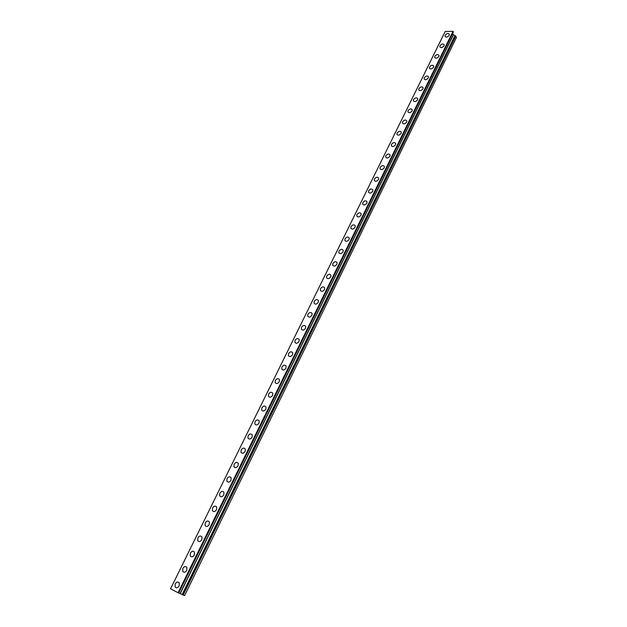 <?xml version="1.0" encoding="UTF-8"?>
<svg xmlns="http://www.w3.org/2000/svg" width="627" height="627" viewBox="0 0 627 627"><rect width="100%" height="100%" fill="white"/><g stroke="black" fill="none" stroke-linecap="round" stroke-linejoin="round"><path stroke-width="0.94" d="M179.142 585.939C177.723 588.048 176.375 588.369 175.105 586.911L175.223 583.909C176.642 581.809 177.99 581.488 179.259 582.953L179.142 585.939C177.723 588.048 176.375 588.369 175.105 586.911L175.223 583.909C176.649 581.809 177.99 581.488 179.267 582.953M186.768 570.382C185.341 572.49 183.985 572.804 182.716 571.33L182.849 568.415C184.283 566.314 185.639 566.001 186.901 567.482L186.768 570.382C185.341 572.49 183.993 572.812 182.723 571.338L182.849 568.415C184.283 566.306 185.631 566.001 186.901 567.482M194.323 554.981C192.881 557.089 191.525 557.403 190.255 555.914L190.396 553.077C191.846 550.968 193.202 550.663 194.464 552.16L194.323 554.981C192.881 557.089 191.525 557.403 190.263 555.914L190.396 553.085C191.838 550.968 193.194 550.663 194.464 552.16M201.8 539.729C200.342 541.846 198.986 542.151 197.724 540.654L197.866 537.895C199.323 535.787 200.687 535.489 201.949 536.994L201.8 539.729C200.35 541.846 198.986 542.151 197.724 540.654L197.866 537.895C199.323 535.787 200.687 535.482 201.949 536.994M209.206 524.642C207.733 526.751 206.369 527.056 205.107 525.544L205.264 522.871C206.73 520.755 208.093 520.457 209.355 521.977L209.206 524.642C207.741 526.751 206.377 527.056 205.115 525.544L205.264 522.871C206.73 520.755 208.093 520.457 209.355 521.977M216.534 509.704C215.053 511.812 213.689 512.11 212.428 510.59L212.584 507.988C214.066 505.879 215.437 505.581 216.691 507.11L216.527 509.696C215.053 511.812 213.682 512.11 212.428 510.59L212.584 507.988C214.066 505.879 215.429 505.581 216.691 507.11M223.784 494.907C222.295 497.023 220.923 497.313 219.669 495.785L219.834 493.261C221.323 491.145 222.695 490.855 223.949 492.391L223.784 494.907C222.295 497.023 220.923 497.313 219.669 495.785L219.834 493.261C221.323 491.145 222.695 490.855 223.949 492.391M230.963 480.266C229.466 482.375 228.095 482.665 226.841 481.128L227.005 478.675C228.51 476.559 229.89 476.277 231.136 477.821L230.963 480.266C229.466 482.375 228.095 482.665 226.841 481.128L227.013 478.675C228.51 476.559 229.882 476.277 231.136 477.821M238.08 465.767C236.567 467.875 235.188 468.157 233.942 466.621L234.114 464.231C235.627 462.123 237.006 461.84 238.252 463.384L238.08 465.767C236.567 467.875 235.188 468.165 233.942 466.621L234.114 464.231C235.627 462.123 237.006 461.84 238.252 463.384M241.152 449.935C242.673 447.819 244.052 447.545 245.298 449.097L245.118 451.409C243.605 453.517 242.218 453.799 240.98 452.255L241.152 449.935M245.118 451.409C243.597 453.517 242.218 453.799 240.972 452.255L241.152 449.927C242.673 447.819 244.052 447.545 245.298 449.097M252.093 437.191C250.565 439.3 249.178 439.582 247.939 438.03L248.12 435.773C249.648 433.665 251.035 433.39 252.273 434.942L252.093 437.191C250.565 439.3 249.178 439.582 247.939 438.03L248.12 435.773C249.648 433.665 251.035 433.382 252.273 434.942M258.998 423.115C257.454 425.224 256.067 425.498 254.836 423.946L255.017 421.752C256.561 419.643 257.948 419.369 259.178 420.929L258.998 423.115C257.462 425.224 256.075 425.498 254.836 423.946L255.017 421.752C256.561 419.643 257.948 419.369 259.178 420.929M265.832 409.172C264.288 411.281 262.893 411.555 261.663 409.995L261.851 407.863C263.403 405.755 264.79 405.481 266.02 407.048L265.832 409.172C264.288 411.281 262.901 411.555 261.671 409.995L261.851 407.863C263.403 405.755 264.79 405.481 266.02 407.048M272.604 395.363C271.044 397.471 269.657 397.745 268.434 396.186L268.615 394.109C270.174 392.008 271.569 391.734 272.792 393.301L272.604 395.363C271.052 397.471 269.657 397.745 268.434 396.186L268.622 394.109C270.174 392 271.569 391.734 272.792 393.294M279.313 381.694C277.745 383.795 276.35 384.069 275.135 382.509L275.324 380.487C276.891 378.387 278.278 378.12 279.501 379.68L279.313 381.694C277.745 383.795 276.358 384.069 275.135 382.509L275.324 380.487C276.883 378.387 278.278 378.112 279.501 379.68M285.951 368.151C284.384 370.251 282.989 370.518 281.766 368.958L281.962 366.991C283.537 364.898 284.932 364.632 286.147 366.192L285.951 368.151C284.384 370.251 282.989 370.518 281.774 368.966L281.962 366.999C283.529 364.89 284.924 364.624 286.147 366.192M292.535 354.733C290.952 356.834 289.556 357.1 288.342 355.54L288.538 353.628C290.121 351.535 291.516 351.269 292.723 352.829L292.535 354.733C290.952 356.834 289.556 357.1 288.342 355.548L288.538 353.628C290.113 351.535 291.508 351.269 292.723 352.829M299.048 341.449C297.464 343.541 296.062 343.808 294.855 342.256L295.051 340.39C296.642 338.298 298.037 338.031 299.244 339.591L299.048 341.449C297.464 343.541 296.062 343.815 294.855 342.256L295.051 340.39C296.634 338.298 298.037 338.031 299.244 339.591M305.506 328.282C303.907 330.374 302.512 330.648 301.305 329.089L301.501 327.278C303.1 325.194 304.495 324.927 305.702 326.479L305.506 328.282C303.915 330.374 302.512 330.648 301.313 329.097L301.501 327.278C303.1 325.186 304.495 324.919 305.694 326.479M311.901 315.248C310.294 317.333 308.899 317.599 307.7 316.055L307.896 314.284C309.495 312.199 310.898 311.933 312.097 313.492L311.901 315.248C310.302 317.333 308.899 317.607 307.7 316.055L307.896 314.292C309.495 312.199 310.898 311.933 312.089 313.484M318.234 302.332C316.627 304.416 315.224 304.683 314.033 303.139L314.229 301.415C315.836 299.338 317.238 299.071 318.43 300.615L318.234 302.332C316.627 304.416 315.224 304.683 314.033 303.139L314.229 301.422C315.836 299.338 317.231 299.071 318.43 300.615M324.512 289.533C322.897 291.61 321.494 291.884 320.303 290.34L320.499 288.663C322.113 286.586 323.516 286.32 324.708 287.864L324.512 289.533C322.897 291.618 321.494 291.884 320.311 290.348L320.499 288.671C322.113 286.586 323.516 286.32 324.7 287.864M330.727 276.852C329.104 278.929 327.709 279.203 326.518 277.667L326.714 276.037C328.336 273.96 329.739 273.693 330.923 275.229L330.727 276.852C329.112 278.929 327.709 279.203 326.526 277.667L326.722 276.037C328.336 273.96 329.739 273.693 330.923 275.229M332.874 263.52C334.505 261.443 335.9 261.177 337.083 262.713L336.887 264.288C335.265 266.365 333.862 266.64 332.686 265.111L332.874 263.52M336.887 264.288C335.265 266.365 333.862 266.64 332.678 265.103L332.874 263.512C334.497 261.443 335.9 261.177 337.083 262.705M342.993 251.842C341.362 253.911 339.959 254.186 338.784 252.665L338.98 251.113C340.61 249.052 342.013 248.778 343.188 250.306L342.993 251.842C341.362 253.911 339.959 254.186 338.784 252.665L338.98 251.113C340.61 249.044 342.013 248.778 343.188 250.306M345.03 238.824C346.66 236.763 348.063 236.489 349.239 238.009L349.043 239.514C347.405 241.575 346.002 241.85 344.834 240.337L345.03 238.824M349.043 239.514C347.405 241.575 346.002 241.85 344.834 240.337L345.022 238.824C346.66 236.763 348.063 236.489 349.231 238.009M355.031 227.295C353.393 229.349 351.99 229.623 350.822 228.118L351.018 226.645C352.656 224.591 354.059 224.317 355.227 225.83L355.031 227.295C353.393 229.357 351.99 229.631 350.83 228.118L351.018 226.645C352.656 224.584 354.059 224.317 355.227 225.822M360.972 215.179C359.334 217.24 357.931 217.514 356.763 216.009L356.959 214.575C358.597 212.522 360 212.247 361.168 213.752L360.972 215.179C359.334 217.24 357.931 217.514 356.763 216.017L356.959 214.575C358.597 212.522 360 212.247 361.168 213.752M366.858 203.179C365.212 205.233 363.809 205.507 362.649 204.018L362.845 202.615C364.491 200.569 365.894 200.295 367.054 201.784L366.858 203.179C365.212 205.233 363.809 205.507 362.649 204.018L362.845 202.615C364.491 200.569 365.894 200.287 367.054 201.784M372.697 191.29C371.043 193.335 369.64 193.618 368.488 192.128L368.676 190.765C370.33 188.719 371.725 188.445 372.885 189.926L372.689 191.29C371.043 193.328 369.64 193.61 368.48 192.128L368.676 190.765C370.322 188.719 371.725 188.437 372.885 189.926M374.46 179.016C376.114 176.979 377.509 176.696 378.661 178.178L378.473 179.502C376.819 181.54 375.416 181.822 374.264 180.349L374.46 179.016M378.473 179.502C376.819 181.54 375.416 181.822 374.264 180.349L374.452 179.016C376.106 176.971 377.509 176.696 378.661 178.17M384.202 167.817C382.548 169.854 381.145 170.136 379.993 168.671L380.189 167.37C381.843 165.34 383.246 165.058 384.39 166.523L384.202 167.817C382.548 169.854 381.145 170.136 380.001 168.671L380.189 167.37C381.843 165.332 383.246 165.05 384.39 166.523M389.884 156.233C388.223 158.263 386.82 158.553 385.676 157.095L385.864 155.825C387.525 153.803 388.928 153.513 390.072 154.971L389.884 156.233C388.223 158.27 386.82 158.553 385.676 157.103L385.864 155.825C387.525 153.795 388.928 153.513 390.072 154.971M395.512 144.759C393.85 146.781 392.447 147.071 391.311 145.629L391.491 144.39C393.16 142.368 394.555 142.078 395.7 143.528L395.512 144.759C393.85 146.789 392.447 147.079 391.311 145.629L391.499 144.39C393.153 142.36 394.555 142.078 395.7 143.528M401.092 133.379C399.423 135.401 398.027 135.691 396.891 134.256L397.071 133.049C398.741 131.027 400.144 130.737 401.28 132.179L401.092 133.379C399.423 135.401 398.027 135.698 396.891 134.256L397.079 133.049C398.741 131.027 400.136 130.737 401.272 132.179M406.617 122.1C404.956 124.115 403.553 124.412 402.424 122.986L402.605 121.803C404.274 119.796 405.677 119.498 406.805 120.933L406.617 122.1C404.956 124.122 403.553 124.412 402.424 122.986L402.605 121.803C404.274 119.788 405.669 119.498 406.805 120.925M412.104 110.924C410.434 112.931 409.031 113.228 407.911 111.818L408.091 110.658C409.76 108.651 411.155 108.361 412.284 109.78L412.104 110.924C410.434 112.938 409.039 113.236 407.911 111.818L408.091 110.665C409.76 108.651 411.155 108.353 412.284 109.772M413.53 99.615C415.199 97.608 416.594 97.31 417.723 98.721L417.543 99.842C415.866 101.848 414.471 102.146 413.35 100.743L413.53 99.615M417.543 99.842C415.866 101.848 414.471 102.146 413.342 100.743L413.522 99.615C415.199 97.608 416.594 97.31 417.723 98.721M422.927 88.854C421.258 90.852 419.855 91.158 418.734 89.763L418.914 88.658C420.592 86.659 421.987 86.361 423.107 87.756L422.927 88.854C421.258 90.852 419.855 91.158 418.734 89.763L418.914 88.658C420.592 86.659 421.987 86.361 423.107 87.756M428.272 77.96C426.595 79.95 425.2 80.256 424.079 78.877L424.26 77.795C425.937 75.812 427.332 75.506 428.453 76.894L428.272 77.96C426.595 79.958 425.2 80.264 424.079 78.877L424.26 77.803C425.937 75.804 427.332 75.506 428.445 76.886M433.57 67.16C431.893 69.15 430.498 69.456 429.377 68.084L429.558 67.034C431.235 65.043 432.63 64.738 433.743 66.117L433.57 67.16C431.893 69.15 430.498 69.456 429.385 68.084L429.558 67.034C431.235 65.043 432.63 64.738 433.743 66.109M438.822 56.454C437.144 58.436 435.749 58.742 434.636 57.386L434.809 56.352C436.486 54.377 437.881 54.063 438.994 55.427L438.822 56.454C437.144 58.436 435.749 58.75 434.636 57.386L434.809 56.359C436.486 54.377 437.881 54.063 438.994 55.427M444.026 45.834C442.348 47.809 440.953 48.122 439.848 46.774L440.021 45.771C441.698 43.796 443.093 43.482 444.198 44.831L444.026 45.834C442.348 47.809 440.953 48.13 439.848 46.782L440.021 45.771C441.698 43.796 443.093 43.482 444.198 44.831M449.191 35.308C447.513 37.275 446.118 37.596 445.013 36.256L445.186 35.277C446.863 33.302 448.258 32.988 449.363 34.328L449.191 35.308C447.513 37.275 446.118 37.596 445.013 36.256L445.186 35.277C446.863 33.302 448.258 32.988 449.363 34.328M170.528 588.8L445.194 31.444L170.528 588.8L178.648 593.04L453.345 31.812L452.984 31.389L445.186 31.452M453.345 31.812L178.648 593.04L453.133 32.251M452.647 33.372L453.446 34.736L454.959 35.574L182.151 594.537L184.581 595.65L456.472 37.44L455.696 36.084L183.123 595.007M455.014 35.668L182.245 594.584L454.959 35.574M455.006 35.692L455.696 36.084M178.773 592.962L182.151 594.537M178.734 593.04L453.164 32.322M445.256 31.35L170.536 588.816M452.984 31.389L178.084 592.781M453.156 31.483L178.295 592.883M453.203 31.53L178.374 592.923M453.337 31.773L178.624 593.032M453.36 34.65L180.121 593.557M453.446 34.736L180.247 593.612M455.069 35.778L182.363 594.631M455.751 36.131L183.209 595.047"/></g></svg>
